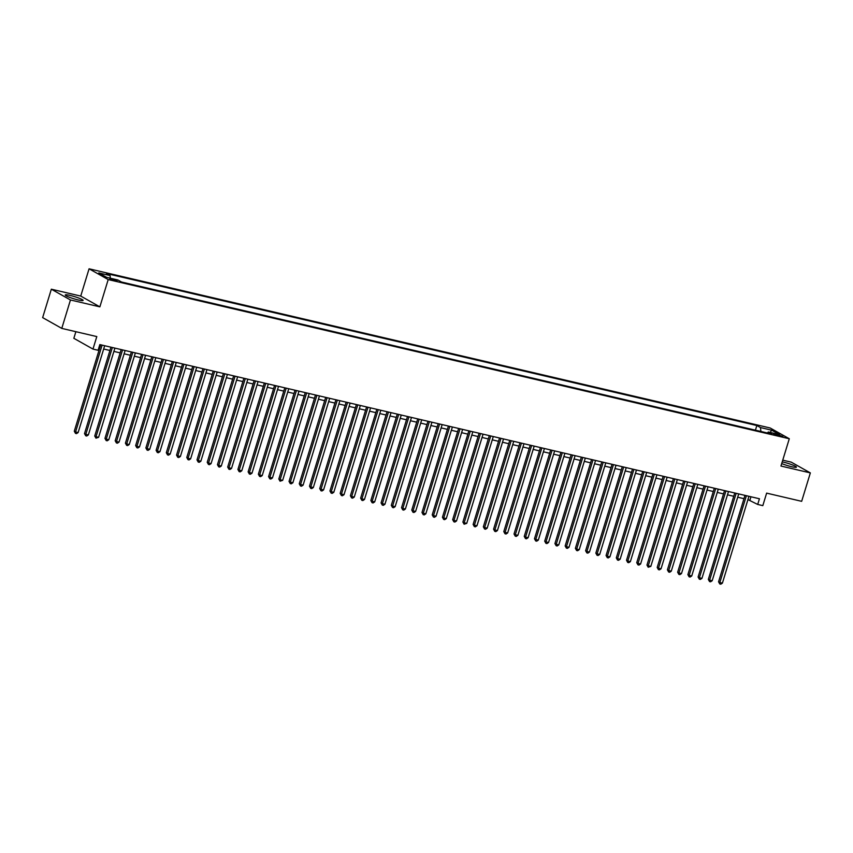 <?xml version="1.0" encoding="UTF-8"?>
<svg xmlns="http://www.w3.org/2000/svg" width="853" height="853" viewBox="0 0 853 853"><rect width="100%" height="100%" fill="white"/><g stroke="black" fill="none" stroke-linecap="round" stroke-linejoin="round"><path stroke-width="1.28" d="M78.22 299.968A9.34 1.13 17 0 0 83.125 300.427A9.34 1.13 17 0 0 70.159 295.426A9.34 1.13 17 0 0 65.265 294.967A9.34 1.13 17 0 0 78.22 299.968M781.7 463.574A9.34 1.13 17 0 0 791.52 466.687A9.34 1.13 17 0 0 796.425 467.145A9.34 1.13 17 0 0 783.459 462.145A9.34 1.13 17 0 0 782.222 461.868M115.091 280.754L117.106 280.946L111.786 278.888L109.77 278.707L115.091 280.754M75.874 331.689L73.848 338.31L92.977 349.08L98.095 350.274L99.833 344.591L759.437 498.76L757.699 504.443L762.817 505.637L766.634 493.13L801.66 501.319L810.35 472.903L791.221 462.134L782.745 460.151M51.34 289.199L42.65 317.615L61.779 328.394L70.458 299.979L99.865 306.845L108.203 279.571L89.075 268.802L80.736 296.076L51.34 289.199L70.458 299.979M108.203 279.571L789.292 438.751L770.163 427.982L89.075 268.802M777.68 434.54L773.49 433.836L782.841 436.533L777.68 434.54L777.392 435.499M760.919 431.458L760.46 427.566L756.846 425.53L106.433 273.514L110.048 275.562L98.799 272.928L106.657 277.353L117.906 279.987L121.531 282.023L771.933 434.038L768.318 432.002L767.327 432.961M760.46 427.566L771.709 430.2L779.567 434.625L768.318 432.002M92.977 349.08L96.805 336.583L61.779 328.394M789.292 438.751L780.953 466.037L810.35 472.903M747.942 499.602L757.699 504.443M98.82 347.885L99.694 348.099M103.671 349.026L109.92 350.487M113.897 351.415L120.156 352.875M124.122 353.803L130.381 355.264M134.347 356.191L140.606 357.652M144.573 358.58L150.832 360.041M154.798 360.979L161.057 362.44M165.024 363.367L171.282 364.828M175.26 365.756L181.508 367.216M185.485 368.144L191.733 369.605M195.71 370.533L201.958 371.993M205.936 372.921L212.194 374.382M216.161 375.32L222.42 376.781M226.386 377.708L232.645 379.169M236.612 380.097L242.87 381.558M246.837 382.485L253.096 383.946M257.062 384.874L263.321 386.334M267.298 387.262L273.546 388.723M277.524 389.65L283.772 391.122M287.749 392.049L293.997 393.51M297.974 394.438L304.233 395.899M308.2 396.826L314.458 398.287M318.425 399.215L324.684 400.675M328.65 401.603L334.909 403.064M338.876 403.991L345.134 405.463M349.101 406.391L355.36 407.851M359.337 408.779L365.585 410.24M369.562 411.167L375.81 412.628M379.788 413.556L386.036 415.016M390.013 415.944L396.272 417.405M400.238 418.333L406.497 419.804M410.464 420.732L416.722 422.192M420.689 423.12L426.948 424.581M430.914 425.508L437.173 426.969M441.14 427.897L447.399 429.358M451.376 430.285L457.624 431.746M461.601 432.674L467.849 434.145M471.826 435.073L478.075 436.533M482.052 437.461L488.311 438.922M492.277 439.849L498.536 441.31M502.502 442.238L508.761 443.699M512.728 444.626L518.987 446.087M522.953 447.015L529.212 448.486M533.178 449.414L539.437 450.874M543.414 451.802L549.663 453.263M553.64 454.191L559.888 455.651M563.865 456.579L570.113 458.04M574.09 458.967L580.349 460.428M584.316 461.356L590.575 462.827M594.541 463.755L600.8 465.216M604.766 466.143L611.025 467.604M614.992 468.532L621.251 469.992M625.217 470.92L631.476 472.381M635.453 473.308L641.701 474.769M645.678 475.697L651.927 477.168M655.904 478.096L662.152 479.557M666.129 480.484L672.388 481.945M676.354 482.873L682.613 484.333M686.58 485.261L692.839 486.722M696.805 487.649L703.064 489.11M707.03 490.038L713.289 491.509M717.256 492.437L723.515 493.898M727.481 494.825L733.74 496.286M737.717 497.214L743.965 498.674M750.96 496.777L749.947 500.071M755.417 430.179L756.846 425.53M110.048 275.562L110.368 278.217M770.12 432.418L771.709 430.2M99.865 306.845L80.736 296.076M744.978 495.38L718.557 581.799L719.847 582.524L746.386 495.71M722.406 583.121L720.796 584.198L719.772 583.964L719.847 582.524L722.406 583.121L748.945 496.307M719.772 583.964L718.557 581.799M734.753 492.991L708.331 579.411L709.621 580.136L736.16 493.322M712.18 580.733L710.57 581.81L709.547 581.575L709.621 580.136L712.18 580.733L738.719 493.919M709.547 581.575L708.331 579.411M724.528 490.592L698.106 577.023L699.396 577.748L725.935 490.923M701.955 578.345L700.345 579.422L699.321 579.187L699.396 577.748L701.955 578.345L728.494 491.52M699.321 579.187L698.106 577.023M714.302 488.204L687.881 574.623L689.171 575.359L715.71 488.534M691.73 575.956L690.12 577.033L689.096 576.799L689.171 575.359L691.73 575.956L718.269 489.132M689.096 576.799L687.881 574.623M704.066 485.815L677.655 572.235L678.945 572.96L705.484 486.146M681.494 573.557L679.894 574.645L678.871 574.4L678.945 572.96L681.494 573.557L708.043 486.743M678.871 574.4L677.655 572.235M693.841 483.427L667.419 569.847L668.72 570.572L695.259 483.758M671.268 571.169L669.669 572.256L668.645 572.011L668.72 570.572L671.268 571.169L697.818 484.355M668.645 572.011L667.419 569.847M683.616 481.039L657.194 567.458L658.484 568.183L685.034 481.369M661.043 568.78L659.444 569.857L658.42 569.623L658.484 568.183L661.043 568.78L687.593 481.966M658.42 569.623L657.194 567.458M673.39 478.65L646.969 565.07L648.259 565.795L674.808 478.981M650.818 566.392L648.195 567.234L648.259 565.795L650.818 566.392L677.357 479.578M648.195 567.234L646.969 565.07M663.165 476.251L636.743 562.681L638.033 563.406L664.583 476.582M640.592 564.004L638.982 565.081L637.959 564.846L638.033 563.406L640.592 564.004L667.131 477.19M637.959 564.846L636.743 562.681M652.94 473.863L626.518 560.282L627.808 561.018L654.347 474.193M630.367 561.615L628.757 562.692L627.733 562.458L627.808 561.018L630.367 561.615L656.906 474.79M627.733 562.458L626.518 560.282M642.714 471.474L616.292 557.894L617.583 558.619L644.122 471.805M620.142 559.216L618.532 560.304L617.508 560.058L617.583 558.619L620.142 559.216L646.681 472.402M617.508 560.058L616.292 557.894M632.489 469.086L606.067 555.506L607.357 556.231L633.896 469.417M609.916 556.828L608.306 557.915L607.283 557.67L607.357 556.231L609.916 556.828L636.455 470.014M607.283 557.67L606.067 555.506M622.264 466.698L595.842 553.117L597.132 553.842L623.671 467.028M599.691 554.439L598.081 555.516L597.057 555.282L597.132 553.842L599.691 554.439L626.23 467.625M597.057 555.282L595.842 553.117M612.027 464.309L585.616 550.729L586.907 551.454L613.446 464.64M589.455 552.051L587.856 553.128L586.832 552.893L586.907 551.454L589.455 552.051L616.005 465.237M586.832 552.893L585.616 550.729M601.802 461.91L575.38 548.34L576.681 549.065L603.22 462.241M579.23 549.663L577.63 550.739L576.607 550.505L576.681 549.065L579.23 549.663L605.779 462.848M576.607 550.505L575.38 548.34M591.577 459.522L565.155 545.941L566.445 546.677L592.995 459.852M569.004 547.274L567.405 548.351L566.381 548.116L566.445 546.677L569.004 547.274L595.554 460.449M566.381 548.116L565.155 545.941M581.351 457.133L554.93 543.553L556.22 544.278L582.77 457.464M558.779 544.886L557.169 545.963L556.156 545.717L556.22 544.278L558.779 544.886L585.318 458.061M556.156 545.717L554.93 543.553M571.126 454.745L544.704 541.165L545.995 541.89L572.544 455.075M548.554 542.487L546.944 543.574L545.92 543.329L545.995 541.89L548.554 542.487L575.093 455.673M545.92 543.329L544.704 541.165M560.901 452.357L534.479 538.776L535.769 539.501L562.308 452.687M538.328 540.098L536.718 541.175L535.695 540.941L535.769 539.501L538.328 540.098L564.867 453.284M535.695 540.941L534.479 538.776M550.675 449.968L524.254 536.388L525.544 537.113L552.083 450.299M528.103 537.71L526.493 538.787L525.469 538.552L525.544 537.113L528.103 537.71L554.642 450.896M525.469 538.552L524.254 536.388M540.45 447.569L514.028 533.999L515.319 534.724L541.858 447.9M517.878 535.321L516.268 536.398L515.244 536.164L515.319 534.724L517.878 535.321L544.417 448.507M515.244 536.164L514.028 533.999M530.225 445.181L503.803 531.6L505.093 532.336L531.632 445.511M507.652 532.933L506.042 534.01L505.019 533.775L505.093 532.336L507.652 532.933L534.191 446.108M505.019 533.775L503.803 531.6M519.989 442.792L493.578 529.212L494.868 529.937L521.407 443.123M497.416 530.545L495.817 531.622L494.793 531.376L494.868 529.937L497.416 530.545L523.966 443.72M494.793 531.376L493.578 529.212M509.763 440.404L483.342 526.823L484.643 527.549L511.182 440.734M487.191 528.146L485.592 529.233L484.568 528.988L484.643 527.549L487.191 528.146L513.741 441.332M484.568 528.988L483.342 526.823M499.538 438.015L473.116 524.435L474.407 525.16L500.956 438.346M476.966 525.757L475.366 526.834L474.343 526.6L474.407 525.16L476.966 525.757L503.515 438.943M474.343 526.6L473.116 524.435M489.313 435.627L462.891 522.047L464.181 522.772L490.731 435.958M466.74 523.369L464.117 524.211L464.181 522.772L466.74 523.369L493.279 436.555M464.117 524.211L462.891 522.047M479.087 433.239L452.666 519.658L453.956 520.383L480.506 433.559M456.515 520.98L454.905 522.057L453.881 521.823L453.956 520.383L456.515 520.98L483.054 434.166M453.881 521.823L452.666 519.658M468.862 430.84L442.44 517.259L443.731 517.995L470.27 431.17M446.29 518.592L444.68 519.669L443.656 519.434L443.731 517.995L446.29 518.592L472.829 431.767M443.656 519.434L442.44 517.259M458.637 428.451L432.215 514.871L433.505 515.596L460.044 428.782M436.064 516.204L434.454 517.281L433.431 517.035L433.505 515.596L436.064 516.204L462.603 429.379M433.431 517.035L432.215 514.871M448.411 426.063L421.99 512.482L423.28 513.207L449.819 426.393M425.839 513.805L424.229 514.892L423.205 514.647L423.28 513.207L425.839 513.805L452.378 426.99M423.205 514.647L421.99 512.482M438.186 423.674L411.764 510.094L413.055 510.819L439.594 424.005M415.614 511.416L414.004 512.493L412.98 512.258L413.055 510.819L415.614 511.416L442.153 424.602M412.98 512.258L411.764 510.094M427.95 421.286L401.539 507.706L402.829 508.431L429.368 421.617M405.378 509.028L403.778 510.105L402.755 509.87L402.829 508.431L405.378 509.028L431.927 422.214M402.755 509.87L401.539 507.706M417.725 418.898L391.303 505.317L392.604 506.042L419.143 419.228M395.152 506.639L393.553 507.716L392.529 507.482L392.604 506.042L395.152 506.639L421.702 419.825M392.529 507.482L391.303 505.317M407.499 416.499L381.078 502.918L382.368 503.654L408.918 416.829M384.927 504.251L383.328 505.328L382.304 505.093L382.368 503.654L384.927 504.251L411.477 417.426M382.304 505.093L381.078 502.918M397.274 414.11L370.852 500.53L372.143 501.255L398.692 414.441M374.702 501.863L373.092 502.939L372.079 502.694L372.143 501.255L374.702 501.863L401.241 415.038M372.079 502.694L370.852 500.53M387.049 411.722L360.627 498.141L361.917 498.866L388.467 412.052M364.476 499.463L362.866 500.551L361.843 500.306L361.917 498.866L364.476 499.463L391.015 412.649M361.843 500.306L360.627 498.141M376.823 409.333L350.402 495.753L351.692 496.478L378.231 409.664M354.251 497.075L352.641 498.152L351.617 497.917L351.692 496.478L354.251 497.075L380.79 410.261M351.617 497.917L350.402 495.753M366.598 406.945L340.176 493.365L341.467 494.09L368.006 407.276M344.026 494.687L342.416 495.764L341.392 495.529L341.467 494.09L344.026 494.687L370.565 407.873M341.392 495.529L340.176 493.365M356.373 404.557L329.951 490.976L331.241 491.701L357.78 404.887M333.8 492.298L332.19 493.375L331.167 493.141L331.241 491.701L333.8 492.298L360.339 405.484M331.167 493.141L329.951 490.976M346.147 402.158L319.726 488.577L321.016 489.313L347.555 402.488M323.575 489.91L321.965 490.987L320.941 490.752L321.016 489.313L323.575 489.91L350.114 403.085M320.941 490.752L319.726 488.577M335.911 399.769L309.5 486.189L310.791 486.924L337.33 400.1M313.339 487.521L311.74 488.598L310.716 488.353L310.791 486.924L313.339 487.521L339.889 400.697M310.716 488.353L309.5 486.189M325.686 397.381L299.264 483.8L300.565 484.525L327.104 397.711M303.114 485.122L301.514 486.21L300.491 485.965L300.565 484.525L303.114 485.122L329.663 398.308M300.491 485.965L299.264 483.8M315.461 394.992L289.039 481.412L290.329 482.137L316.879 395.323M292.888 482.734L291.289 483.811L290.265 483.576L290.329 482.137L292.888 482.734L319.438 395.92M290.265 483.576L289.039 481.412M305.235 392.604L278.814 479.023L280.104 479.749L306.654 392.934M282.663 480.346L280.04 481.188L280.104 479.749L282.663 480.346L309.202 393.532M280.04 481.188L278.814 479.023M295.01 390.216L268.588 476.635L269.879 477.36L296.428 390.546M272.438 477.957L270.827 479.034L269.804 478.8L269.879 477.36L272.438 477.957L298.976 391.143M269.804 478.8L268.588 476.635M284.785 387.816L258.363 474.236L259.653 474.972L286.192 388.147M262.212 475.569L260.602 476.646L259.579 476.411L259.653 474.972L262.212 475.569L288.751 388.744M259.579 476.411L258.363 474.236M274.559 385.428L248.138 471.848L249.428 472.583L275.967 385.759M251.987 473.18L250.377 474.257L249.353 474.012L249.428 472.583L251.987 473.18L278.526 386.356M249.353 474.012L248.138 471.848M264.334 383.04L237.912 469.459L239.203 470.184L265.741 383.37M241.762 470.781L240.151 471.869L239.128 471.624L239.203 470.184L241.762 470.781L268.3 383.967M239.128 471.624L237.912 469.459M254.109 380.651L227.687 467.071L228.977 467.796L255.516 380.982M231.536 468.393L229.926 469.481L228.903 469.235L228.977 467.796L231.536 468.393L258.075 381.579M228.903 469.235L227.687 467.071M243.873 378.263L217.462 464.682L218.752 465.407L245.291 378.593M221.3 466.005L219.701 467.081L218.677 466.847L218.752 465.407L221.3 466.005L247.85 379.19M218.677 466.847L217.462 464.682M233.647 375.874L207.226 462.294L208.527 463.019L235.065 376.205M211.075 463.616L209.475 464.693L208.452 464.459L208.527 463.019L211.075 463.616L237.624 376.802M208.452 464.459L207.226 462.294M223.422 373.475L197 459.895L198.291 460.631L224.84 373.806M200.85 461.228L199.25 462.305L198.227 462.07L198.291 460.631L200.85 461.228L227.399 374.403M198.227 462.07L197 459.895M213.197 371.087L186.775 457.507L188.065 458.242L214.615 371.418M190.624 458.839L189.014 459.916L188.001 459.671L188.065 458.242L190.624 458.839L217.163 372.015M188.001 459.671L186.775 457.507M202.971 368.699L176.55 455.118L177.84 455.843L204.389 369.029M180.399 456.44L178.789 457.528L177.765 457.283L177.84 455.843L180.399 456.44L206.938 369.626M177.765 457.283L176.55 455.118M192.746 366.31L166.324 452.73L167.614 453.455L194.153 366.641M170.173 454.052L168.563 455.139L167.54 454.894L167.614 453.455L170.173 454.052L196.712 367.238M167.54 454.894L166.324 452.73M182.521 363.922L156.099 450.341L157.389 451.066L183.928 364.252M159.948 451.663L158.338 452.74L157.315 452.506L157.389 451.066L159.948 451.663L186.487 364.849M157.315 452.506L156.099 450.341M172.295 361.533L145.874 447.953L147.164 448.678L173.703 361.864M149.723 449.275L148.113 450.352L147.089 450.117L147.164 448.678L149.723 449.275L176.262 362.461M147.089 450.117L145.874 447.953M162.07 359.134L135.648 445.554L136.938 446.29L163.477 359.465M139.497 446.887L137.887 447.964L136.864 447.729L136.938 446.29L139.497 446.887L166.036 360.062M136.864 447.729L135.648 445.554M151.834 356.746L125.423 443.165L126.713 443.901L153.252 357.076M129.261 444.498L127.662 445.575L126.639 445.33L126.713 443.901L129.261 444.498L155.811 357.674M126.639 445.33L125.423 443.165M141.609 354.358L115.187 440.777L116.488 441.502L143.027 354.688M119.036 442.099L117.437 443.187L116.413 442.942L116.488 441.502L119.036 442.099L145.586 355.285M116.413 442.942L115.187 440.777M131.383 351.969L104.962 438.389L106.252 439.114L132.801 352.3M108.811 439.711L107.211 440.798L106.188 440.553L106.252 439.114L108.811 439.711L135.36 352.897M106.188 440.553L104.962 438.389M121.158 349.581L94.736 436L96.026 436.725L122.576 349.911M98.585 437.322L95.962 438.165L96.026 436.725L98.585 437.322L125.124 350.508M95.962 438.165L94.736 436M110.933 347.192L84.511 433.612L85.801 434.337L112.351 347.523M88.36 434.934L86.75 436.011L85.727 435.776L85.801 434.337L88.36 434.934L114.899 348.12M85.727 435.776L84.511 433.612M100.707 344.793L74.286 431.213L75.576 431.949L102.115 345.124M78.135 432.546L76.525 433.623L75.501 433.388L75.576 431.949L78.135 432.546L104.674 345.721M75.501 433.388L74.286 431.213M775.206 434.774L775.43 434.017"/></g></svg>
